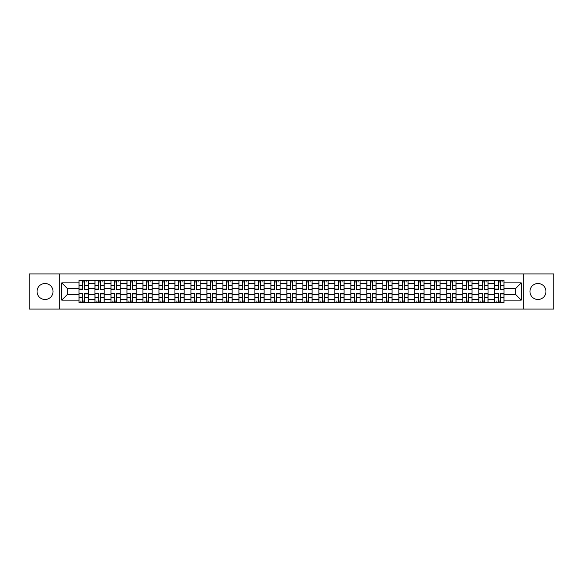 <?xml version="1.0" encoding="UTF-8"?>
<svg xmlns="http://www.w3.org/2000/svg" width="583" height="583" viewBox="0 0 583 583"><rect width="100%" height="100%" fill="white"/><g stroke="black" fill="none" stroke-linecap="round" stroke-linejoin="round"><path stroke-width="0.87" d="M537.956 283.506A7.994 7.994 0 0 0 529.962 291.5A7.994 7.994 0 0 0 537.956 299.494A7.994 7.994 0 0 0 545.958 291.5A7.994 7.994 0 0 0 537.956 283.506M45.044 283.506A7.994 7.994 0 0 0 37.042 291.5A7.994 7.994 0 0 0 45.044 299.494A7.994 7.994 0 0 0 53.038 291.5A7.994 7.994 0 0 0 45.044 283.506M523.301 309.085L553.85 309.085L553.85 273.915L29.15 273.915L29.15 309.085L523.301 309.085L523.301 273.915M94.971 302.519L94.971 283.608L88.201 283.608L88.201 302.519M88.201 283.608L88.201 280.481M94.971 283.608L94.971 280.481M104.197 280.481L104.197 302.519M110.959 302.519L110.959 280.481M120.185 280.481L120.185 302.519M126.956 302.519L126.956 280.481M136.182 280.481L136.182 302.519M142.944 302.519L142.944 280.481M152.178 280.481L152.178 302.519M158.94 302.519L158.94 280.481M168.166 280.481L168.166 302.519M174.936 302.519L174.936 280.481M184.162 280.481L184.162 302.519M190.925 302.519L190.925 280.481M200.151 280.481L200.151 302.519M206.921 302.519L206.921 280.481M216.147 280.481L216.147 302.519M222.917 302.519L222.917 280.481M232.143 280.481L232.143 302.519M238.906 302.519L238.906 280.481M248.132 280.481L248.132 302.519M254.902 302.519L254.902 280.481M264.128 280.481L264.128 302.519M270.891 302.519L270.891 280.481M280.117 280.481L280.117 302.519M286.887 302.519L286.887 280.481M296.113 280.481L296.113 302.519M302.883 302.519L302.883 280.481M312.109 280.481L312.109 302.519M318.872 302.519L318.872 280.481M328.098 280.481L328.098 302.519M334.868 302.519L334.868 280.481M344.094 280.481L344.094 302.519M350.857 302.519L350.857 280.481M360.083 280.481L360.083 302.519M366.853 302.519L366.853 280.481M376.079 280.481L376.079 302.519M382.849 302.519L382.849 280.481M392.075 280.481L392.075 302.519M398.838 302.519L398.838 280.481M408.064 280.481L408.064 302.519M414.834 302.519L414.834 280.481M424.06 280.481L424.06 302.519M430.822 302.519L430.822 280.481M440.056 280.481L440.056 302.519M446.818 302.519L446.818 280.481M456.044 280.481L456.044 302.519M462.815 302.519L462.815 280.481M472.041 280.481L472.041 302.519M478.803 302.519L478.803 280.481M488.029 280.481L488.029 302.519M494.799 302.519L494.799 280.481M494.799 294.677L488.029 294.677M478.803 294.677L472.041 294.677M462.815 294.677L456.044 294.677M446.818 294.677L440.056 294.677M430.822 294.677L424.06 294.677M414.834 294.677L408.064 294.677M398.838 294.677L392.075 294.677M382.849 294.677L376.079 294.677M366.853 294.677L360.083 294.677M350.857 294.677L344.094 294.677M334.868 294.677L328.098 294.677M318.872 294.677L312.109 294.677M302.883 294.677L296.113 294.677M286.887 294.677L280.117 294.677M270.891 294.677L264.128 294.677M254.902 294.677L248.132 294.677M238.906 294.677L232.143 294.677M222.917 294.677L216.147 294.677M206.921 294.677L200.151 294.677M190.925 294.677L184.162 294.677M174.936 294.677L168.166 294.677M158.94 294.677L152.178 294.677M142.944 294.677L136.182 294.677M126.956 294.677L120.185 294.677M110.959 294.677L104.197 294.677M94.971 294.677L88.201 294.677M494.799 288.323L488.029 288.323M478.803 288.323L472.041 288.323M462.815 288.323L456.044 288.323M446.818 288.323L440.056 288.323M430.822 288.323L424.06 288.323M414.834 288.323L408.064 288.323M398.838 288.323L392.075 288.323M382.849 288.323L376.079 288.323M366.853 288.323L360.083 288.323M350.857 288.323L344.094 288.323M334.868 288.323L328.098 288.323M318.872 288.323L312.109 288.323M302.883 288.323L296.113 288.323M286.887 288.323L280.117 288.323M270.891 288.323L264.128 288.323M254.902 288.323L248.132 288.323M238.906 288.323L232.143 288.323M222.917 288.323L216.147 288.323M206.921 288.323L200.151 288.323M190.925 288.323L184.162 288.323M174.936 288.323L168.166 288.323M158.94 288.323L152.178 288.323M142.944 288.323L136.182 288.323M126.956 288.323L120.185 288.323M110.959 288.323L104.197 288.323M94.971 288.323L88.201 288.323M67.183 294.677L78.975 294.677L78.975 288.323L67.183 288.323L67.183 294.677L61.754 300.114L61.754 282.886L78.975 282.886L78.975 288.323M504.025 288.323L504.025 294.677L515.817 294.677L515.817 288.323L504.025 288.323L504.025 280.481L78.975 280.481L78.975 282.886M504.025 282.886L521.246 282.886L521.246 300.114L504.025 300.114L504.025 294.677M78.975 294.677L78.975 302.519L504.025 302.519L504.025 300.114M78.975 300.114L61.754 300.114M59.699 309.085L59.699 273.915M84.462 300.981L82.72 300.981M82.72 282.019L84.462 282.019M100.451 300.981L98.709 300.981M98.709 282.019L100.451 282.019M116.447 300.981L114.705 300.981M114.705 282.019L116.447 282.019M132.443 300.981L130.694 300.981M130.694 282.019L132.443 282.019M148.432 300.981L146.69 300.981M146.69 282.019L148.432 282.019M164.428 300.981L162.686 300.981M162.686 282.019L164.428 282.019M180.417 300.981L178.675 300.981M178.675 282.019L180.417 282.019M196.413 300.981L194.671 300.981M194.671 282.019L196.413 282.019M212.409 300.981L210.66 300.981M210.66 282.019L212.409 282.019M228.398 300.981L226.656 300.981M226.656 282.019L228.398 282.019M244.394 300.981L242.652 300.981M242.652 282.019L244.394 282.019M260.382 300.981L258.641 300.981M258.641 282.019L260.382 282.019M276.378 300.981L274.637 300.981M274.637 282.019L276.378 282.019M292.375 300.981L290.625 300.981M290.625 282.019L292.375 282.019M308.363 300.981L306.622 300.981M306.622 282.019L308.363 282.019M324.359 300.981L322.618 300.981M322.618 282.019L324.359 282.019M340.348 300.981L338.606 300.981M338.606 282.019L340.348 282.019M356.344 300.981L354.602 300.981M354.602 282.019L356.344 282.019M372.34 300.981L370.591 300.981M370.591 282.019L372.34 282.019M388.329 300.981L386.587 300.981M386.587 282.019L388.329 282.019M404.325 300.981L402.583 300.981M402.583 282.019L404.325 282.019M420.314 300.981L418.572 300.981M418.572 282.019L420.314 282.019M436.31 300.981L434.568 300.981M434.568 282.019L436.31 282.019M452.306 300.981L450.557 300.981M450.557 282.019L452.306 282.019M468.295 300.981L466.553 300.981M466.553 282.019L468.295 282.019M484.291 300.981L482.549 300.981M482.549 282.019L484.291 282.019M500.28 300.981L498.538 300.981M498.538 282.019L500.28 282.019M61.754 282.886L67.183 288.323M515.817 294.677L521.246 300.114M515.817 288.323L521.246 282.886M84.462 289.081L88.15 289.299L84.462 289.299L84.462 280.583L88.15 280.583L82.72 280.583L82.72 289.299L79.026 289.299L79.026 280.583L81.183 280.583M88.15 289.081L88.15 280.583M82.72 281.917L84.462 281.917M86 281.917L86.816 281.917M82.72 293.919L79.026 293.701L82.72 293.701L82.72 302.417L79.026 302.417L84.462 302.417L84.462 293.701L88.15 293.701L88.15 302.417L84.462 302.417L88.15 302.417M79.026 293.919L79.026 302.417M84.462 301.083L82.72 301.083M81.183 301.083L80.359 301.083M100.451 289.081L104.146 289.299L100.451 289.299L100.451 280.583L104.146 280.583L98.709 280.583L98.709 289.299L95.022 289.299L95.022 280.583L97.172 280.583M104.146 289.081L104.146 280.583M98.709 281.917L100.451 281.917M101.989 281.917L102.812 281.917M116.447 289.081L120.134 289.299L116.447 289.299L116.447 280.583L120.134 280.583L114.705 280.583L114.705 289.299L111.01 289.299L111.01 280.583L113.168 280.583M120.134 289.081L120.134 280.583M114.705 281.917L116.447 281.917M117.985 281.917L118.801 281.917M98.709 293.919L95.022 293.701L98.709 293.701L98.709 302.417L95.022 302.417L100.451 302.417L100.451 293.701L104.146 293.701L104.146 302.417L101.989 302.417M95.022 293.919L95.022 302.417M100.451 301.083L98.709 301.083M97.172 301.083L96.355 301.083M114.705 293.919L111.01 293.701L114.705 293.701L114.705 302.417L111.01 302.417L116.447 302.417L116.447 293.701L120.134 293.701L120.134 302.417L117.985 302.417M111.01 293.919L111.01 302.417M116.447 301.083L114.705 301.083M113.168 301.083L112.344 301.083M132.443 289.081L136.131 289.299L132.443 289.299L132.443 280.583L136.131 280.583L130.694 280.583L130.694 289.299L127.007 289.299L127.007 280.583L129.156 280.583M136.131 289.081L136.131 280.583M130.694 281.917L132.443 281.917M133.981 281.917L134.797 281.917M148.432 289.081L152.127 289.299L148.432 289.299L148.432 280.583L152.127 280.583L146.69 280.583L146.69 289.299L143.003 289.299L143.003 280.583L145.152 280.583M152.127 289.081L152.127 280.583M146.69 281.917L148.432 281.917M149.969 281.917L150.793 281.917M164.428 289.081L168.115 289.299L164.428 289.299L164.428 280.583L168.115 280.583L162.686 280.583L162.686 289.299L158.991 289.299L158.991 280.583L161.148 280.583M168.115 289.081L168.115 280.583M162.686 281.917L164.428 281.917M165.966 281.917L166.782 281.917M130.694 293.919L127.007 293.701L130.694 293.701L130.694 302.417L127.007 302.417L132.443 302.417L132.443 293.701L136.131 293.701L136.131 302.417L133.981 302.417M127.007 293.919L127.007 302.417M132.443 301.083L130.694 301.083M129.156 301.083L128.34 301.083M146.69 293.919L143.003 293.701L146.69 293.701L146.69 302.417L143.003 302.417L148.432 302.417L148.432 293.701L152.127 293.701L152.127 302.417L149.969 302.417M143.003 293.919L143.003 302.417M148.432 301.083L146.69 301.083M145.152 301.083L144.329 301.083M162.686 293.919L158.991 293.701L162.686 293.701L162.686 302.417L158.991 302.417L164.428 302.417L164.428 293.701L168.115 293.701L168.115 302.417L165.966 302.417M158.991 293.919L158.991 302.417M164.428 301.083L162.686 301.083M161.148 301.083L160.325 301.083M180.417 289.081L184.111 289.299L180.417 289.299L180.417 280.583L184.111 280.583L178.675 280.583L178.675 289.299L174.987 289.299L174.987 280.583L177.137 280.583M184.111 289.081L184.111 280.583M178.675 281.917L180.417 281.917M181.954 281.917L182.778 281.917M178.675 293.919L174.987 293.701L178.675 293.701L178.675 302.417L174.987 302.417L180.417 302.417L180.417 293.701L184.111 293.701L184.111 302.417L181.954 302.417M174.987 293.919L174.987 302.417M180.417 301.083L178.675 301.083M177.137 301.083L176.321 301.083M196.413 289.081L200.1 289.299L196.413 289.299L196.413 280.583L200.1 280.583L194.671 280.583L194.671 289.299L190.976 289.299L190.976 280.583L194.671 280.583L190.976 280.583M200.1 289.081L200.1 280.583M194.671 281.917L196.413 281.917M197.95 281.917L198.767 281.917M194.671 293.919L190.976 293.701L194.671 293.701L194.671 302.417L190.976 302.417L196.413 302.417L196.413 293.701L200.1 293.701L200.1 302.417L197.95 302.417M190.976 293.919L190.976 302.417M196.413 301.083L194.671 301.083M193.133 301.083L192.31 301.083M212.409 289.081L216.096 289.299L212.409 289.299L212.409 280.583L216.096 280.583L210.66 280.583L210.66 289.299L206.972 289.299L206.972 280.583L209.122 280.583M216.096 289.081L216.096 280.583M210.66 281.917L212.409 281.917M213.946 281.917L214.763 281.917M210.66 293.919L206.972 293.701L210.66 293.701L210.66 302.417L206.972 302.417L212.409 302.417L212.409 293.701L216.096 293.701L216.096 302.417L213.946 302.417M206.972 293.919L206.972 302.417M212.409 301.083L210.66 301.083M209.122 301.083L208.306 301.083M228.398 289.081L232.092 289.299L228.398 289.299L228.398 280.583L232.092 280.583L226.656 280.583L226.656 289.299L222.968 289.299L222.968 280.583L225.118 280.583M232.092 289.081L232.092 280.583M226.656 281.917L228.398 281.917M229.935 281.917L230.759 281.917M226.656 293.919L222.968 293.701L226.656 293.701L226.656 302.417L222.968 302.417L228.398 302.417L228.398 293.701L232.092 293.701L232.092 302.417L229.935 302.417M222.968 293.919L222.968 302.417M228.398 301.083L226.656 301.083M225.118 301.083L224.295 301.083M244.394 289.081L248.081 289.299L244.394 289.299L244.394 280.583L248.081 280.583L242.652 280.583L242.652 289.299L238.957 289.299L238.957 280.583L241.114 280.583M248.081 289.081L248.081 280.583M242.652 281.917L244.394 281.917M245.931 281.917L246.747 281.917M260.382 289.081L264.077 289.299L260.382 289.299L260.382 280.583L264.077 280.583L258.641 280.583L258.641 289.299L254.953 289.299L254.953 280.583L257.103 280.583M264.077 289.081L264.077 280.583M258.641 281.917L260.382 281.917M261.92 281.917L262.744 281.917M276.378 289.081L280.066 289.299L276.378 289.299L276.378 280.583L280.066 280.583L274.637 280.583L274.637 289.299L270.942 289.299L270.942 280.583L273.099 280.583M280.066 289.081L280.066 280.583M274.637 281.917L276.378 281.917M277.916 281.917L278.74 281.917M292.375 289.081L296.062 289.299L292.375 289.299L292.375 280.583L296.062 280.583L290.625 280.583L290.625 289.299L286.938 289.299L286.938 280.583L289.088 280.583M296.062 289.081L296.062 280.583M290.625 281.917L292.375 281.917M293.912 281.917L294.728 281.917M308.363 289.081L312.058 289.299L308.363 289.299L308.363 280.583L312.058 280.583L306.622 280.583L306.622 289.299L302.934 289.299L302.934 280.583L305.084 280.583M312.058 289.081L312.058 280.583M306.622 281.917L308.363 281.917M309.901 281.917L310.724 281.917M324.359 289.081L328.047 289.299L324.359 289.299L324.359 280.583L328.047 280.583L322.618 280.583L322.618 289.299L318.923 289.299L318.923 280.583L322.618 280.583L318.923 280.583M328.047 289.081L328.047 280.583M322.618 281.917L324.359 281.917M325.897 281.917L326.713 281.917M242.652 293.919L238.957 293.701L242.652 293.701L242.652 302.417L238.957 302.417L244.394 302.417L244.394 293.701L248.081 293.701L248.081 302.417L245.931 302.417M238.957 293.919L238.957 302.417M244.394 301.083L242.652 301.083M241.114 301.083L240.291 301.083M258.641 293.919L254.953 293.701L258.641 293.701L258.641 302.417L254.953 302.417L260.382 302.417L260.382 293.701L264.077 293.701L264.077 302.417L261.92 302.417M254.953 293.919L254.953 302.417M260.382 301.083L258.641 301.083M257.103 301.083L256.287 301.083M274.637 293.919L270.942 293.701L274.637 293.701L274.637 302.417L270.942 302.417L276.378 302.417L276.378 293.701L280.066 293.701L280.066 302.417L277.916 302.417M270.942 293.919L270.942 302.417M276.378 301.083L274.637 301.083M273.099 301.083L272.276 301.083M290.625 293.919L286.938 293.701L290.625 293.701L290.625 302.417L286.938 302.417L292.375 302.417L292.375 293.701L296.062 293.701L296.062 302.417L293.912 302.417M286.938 293.919L286.938 302.417M292.375 301.083L290.625 301.083M289.088 301.083L288.272 301.083M306.622 293.919L302.934 293.701L306.622 293.701L306.622 302.417L302.934 302.417L308.363 302.417L308.363 293.701L312.058 293.701L312.058 302.417L309.901 302.417M302.934 293.919L302.934 302.417M308.363 301.083L306.622 301.083M305.084 301.083L304.26 301.083M322.618 293.919L318.923 293.701L322.618 293.701L322.618 302.417L318.923 302.417L324.359 302.417L324.359 293.701L328.047 293.701L328.047 302.417L325.897 302.417M318.923 293.919L318.923 302.417M324.359 301.083L322.618 301.083M321.08 301.083L320.256 301.083M340.348 289.081L344.043 289.299L340.348 289.299L340.348 280.583L344.043 280.583L338.606 280.583L338.606 289.299L334.919 289.299L334.919 280.583L337.069 280.583M344.043 289.081L344.043 280.583M338.606 281.917L340.348 281.917M341.886 281.917L342.709 281.917M338.606 293.919L334.919 293.701L338.606 293.701L338.606 302.417L334.919 302.417L340.348 302.417L340.348 293.701L344.043 293.701L344.043 302.417L341.886 302.417M334.919 293.919L334.919 302.417M340.348 301.083L338.606 301.083M337.069 301.083L336.253 301.083M356.344 289.081L360.032 289.299L356.344 289.299L356.344 280.583L360.032 280.583L354.602 280.583L354.602 289.299L350.908 289.299L350.908 280.583L353.065 280.583M360.032 289.081L360.032 280.583M354.602 281.917L356.344 281.917M357.882 281.917L358.705 281.917M354.602 293.919L350.908 293.701L354.602 293.701L354.602 302.417L350.908 302.417L356.344 302.417L356.344 293.701L360.032 293.701L360.032 302.417L357.882 302.417M350.908 293.919L350.908 302.417M356.344 301.083L354.602 301.083M353.065 301.083L352.241 301.083M372.34 289.081L376.028 289.299L372.34 289.299L372.34 280.583L376.028 280.583L370.591 280.583L370.591 289.299L366.904 289.299L366.904 280.583L369.054 280.583M376.028 289.081L376.028 280.583M370.591 281.917L372.34 281.917M373.878 281.917L374.694 281.917M370.591 293.919L366.904 293.701L370.591 293.701L370.591 302.417L366.904 302.417L372.34 302.417L372.34 293.701L376.028 293.701L376.028 302.417L373.878 302.417M366.904 293.919L366.904 302.417M372.34 301.083L370.591 301.083M369.054 301.083L368.237 301.083M388.329 289.081L392.024 289.299L388.329 289.299L388.329 280.583L392.024 280.583L386.587 280.583L386.587 289.299L382.9 289.299L382.9 280.583L385.05 280.583M392.024 289.081L392.024 280.583M386.587 281.917L388.329 281.917M389.867 281.917L390.69 281.917M386.587 293.919L382.9 293.701L386.587 293.701L386.587 302.417L382.9 302.417L388.329 302.417L388.329 293.701L392.024 293.701L392.024 302.417L389.867 302.417M382.9 293.919L382.9 302.417M388.329 301.083L386.587 301.083M385.05 301.083L384.233 301.083M404.325 289.081L408.013 289.299L404.325 289.299L404.325 280.583L408.013 280.583L402.583 280.583L402.583 289.299L398.889 289.299L398.889 280.583L401.046 280.583M408.013 289.081L408.013 280.583M402.583 281.917L404.325 281.917M405.863 281.917L406.679 281.917M402.583 293.919L398.889 293.701L402.583 293.701L402.583 302.417L398.889 302.417L404.325 302.417L404.325 293.701L408.013 293.701L408.013 302.417L405.863 302.417M398.889 293.919L398.889 302.417M404.325 301.083L402.583 301.083M401.046 301.083L400.222 301.083M420.314 289.081L424.009 289.299L420.314 289.299L420.314 280.583L424.009 280.583L418.572 280.583L418.572 289.299L414.885 289.299L414.885 280.583L417.034 280.583M424.009 289.081L424.009 280.583M418.572 281.917L420.314 281.917M421.852 281.917L422.675 281.917M418.572 293.919L414.885 293.701L418.572 293.701L418.572 302.417L414.885 302.417L420.314 302.417L420.314 293.701L424.009 293.701L424.009 302.417L421.852 302.417M414.885 293.919L414.885 302.417M420.314 301.083L418.572 301.083M417.034 301.083L416.218 301.083M436.31 289.081L439.997 289.299L436.31 289.299L436.31 280.583L439.997 280.583L434.568 280.583L434.568 289.299L430.873 289.299L430.873 280.583L433.031 280.583M439.997 289.081L439.997 280.583M434.568 281.917L436.31 281.917M437.848 281.917L438.671 281.917M434.568 293.919L430.873 293.701L434.568 293.701L434.568 302.417L430.873 302.417L436.31 302.417L436.31 293.701L439.997 293.701L439.997 302.417L437.848 302.417M430.873 293.919L430.873 302.417M436.31 301.083L434.568 301.083M433.031 301.083L432.207 301.083M452.306 289.081L455.993 289.299L452.306 289.299L452.306 280.583L455.993 280.583L450.557 280.583L450.557 289.299L446.87 289.299L446.87 280.583L449.019 280.583M455.993 289.081L455.993 280.583M450.557 281.917L452.306 281.917M453.844 281.917L454.66 281.917M450.557 293.919L446.87 293.701L450.557 293.701L450.557 302.417L446.87 302.417L452.306 302.417L452.306 293.701L455.993 293.701L455.993 302.417L453.844 302.417M446.87 293.919L446.87 302.417M452.306 301.083L450.557 301.083M449.019 301.083L448.203 301.083M468.295 289.081L471.99 289.299L468.295 289.299L468.295 280.583L471.99 280.583L466.553 280.583L466.553 289.299L462.866 289.299L462.866 280.583L465.015 280.583M471.99 289.081L471.99 280.583M466.553 281.917L468.295 281.917M469.832 281.917L470.656 281.917M466.553 293.919L462.866 293.701L466.553 293.701L466.553 302.417L462.866 302.417L468.295 302.417L468.295 293.701L471.99 293.701L471.99 302.417L469.832 302.417M462.866 293.919L462.866 302.417M468.295 301.083L466.553 301.083M465.015 301.083L464.199 301.083M484.291 289.081L487.978 289.299L484.291 289.299L484.291 280.583L487.978 280.583L482.549 280.583L482.549 289.299L478.854 289.299L478.854 280.583L481.011 280.583M487.978 289.081L487.978 280.583M482.549 281.917L484.291 281.917M485.828 281.917L486.645 281.917M482.549 293.919L478.854 293.701L482.549 293.701L482.549 302.417L478.854 302.417L484.291 302.417L484.291 293.701L487.978 293.701L487.978 302.417L485.828 302.417M478.854 293.919L478.854 302.417M484.291 301.083L482.549 301.083M481.011 301.083L480.188 301.083M500.28 289.081L503.974 289.299L500.28 289.299L500.28 280.583L503.974 280.583L498.538 280.583L498.538 289.299L494.85 289.299L494.85 280.583L497 280.583M503.974 289.081L503.974 280.583M498.538 281.917L500.28 281.917M501.817 281.917L502.641 281.917M498.538 293.919L494.85 293.701L498.538 293.701L498.538 302.417L494.85 302.417L500.28 302.417L500.28 293.701L503.974 293.701L503.974 302.417L501.817 302.417M494.85 293.919L494.85 302.417M500.28 301.083L498.538 301.083M497 301.083L496.184 301.083M478.803 283.608L472.041 283.608M462.815 283.608L456.044 283.608M446.818 283.608L440.056 283.608M430.822 283.608L424.06 283.608M414.834 283.608L408.064 283.608M398.838 283.608L392.075 283.608M382.849 283.608L376.079 283.608M366.853 283.608L360.083 283.608M350.857 283.608L344.094 283.608M334.868 283.608L328.098 283.608M318.872 283.608L312.109 283.608M302.883 283.608L296.113 283.608M286.887 283.608L280.117 283.608M270.891 283.608L264.128 283.608M254.902 283.608L248.132 283.608M238.906 283.608L232.143 283.608M222.917 283.608L216.147 283.608M206.921 283.608L200.151 283.608M190.925 283.608L184.162 283.608M174.936 283.608L168.166 283.608M158.94 283.608L152.178 283.608M142.944 283.608L136.182 283.608M126.956 283.608L120.185 283.608M110.959 283.608L104.197 283.608M494.799 283.608L488.029 283.608M478.803 299.392L472.041 299.392M462.815 299.392L456.044 299.392M446.818 299.392L440.056 299.392M430.822 299.392L424.06 299.392M414.834 299.392L408.064 299.392M398.838 299.392L392.075 299.392M382.849 299.392L376.079 299.392M366.853 299.392L360.083 299.392M350.857 299.392L344.094 299.392M334.868 299.392L328.098 299.392M318.872 299.392L312.109 299.392M302.883 299.392L296.113 299.392M286.887 299.392L280.117 299.392M270.891 299.392L264.128 299.392M254.902 299.392L248.132 299.392M238.906 299.392L232.143 299.392M222.917 299.392L216.147 299.392M206.921 299.392L200.151 299.392M190.925 299.392L184.162 299.392M174.936 299.392L168.166 299.392M158.94 299.392L152.178 299.392M142.944 299.392L136.182 299.392M126.956 299.392L120.185 299.392M110.959 299.392L104.197 299.392M94.971 299.392L88.201 299.392M494.799 299.392L488.029 299.392M84.462 285.619L88.15 285.619M79.026 289.081L82.72 289.081M79.026 285.619L82.72 285.619M82.72 297.381L79.026 297.381M88.15 293.919L84.462 293.919M88.15 297.381L84.462 297.381M100.451 285.619L104.146 285.619M95.022 289.081L98.709 289.081M95.022 285.619L98.709 285.619M116.447 285.619L120.134 285.619M111.01 289.081L114.705 289.081M111.01 285.619L114.705 285.619M98.709 297.381L95.022 297.381M104.146 293.919L100.451 293.919M104.146 297.381L100.451 297.381M114.705 297.381L111.01 297.381M120.134 293.919L116.447 293.919M120.134 297.381L116.447 297.381M132.443 285.619L136.131 285.619M127.007 289.081L130.694 289.081M127.007 285.619L130.694 285.619M148.432 285.619L152.127 285.619M143.003 289.081L146.69 289.081M143.003 285.619L146.69 285.619M164.428 285.619L168.115 285.619M158.991 289.081L162.686 289.081M158.991 285.619L162.686 285.619M130.694 297.381L127.007 297.381M136.131 293.919L132.443 293.919M136.131 297.381L132.443 297.381M146.69 297.381L143.003 297.381M152.127 293.919L148.432 293.919M152.127 297.381L148.432 297.381M162.686 297.381L158.991 297.381M168.115 293.919L164.428 293.919M168.115 297.381L164.428 297.381M180.417 285.619L184.111 285.619M174.987 289.081L178.675 289.081M174.987 285.619L178.675 285.619M178.675 297.381L174.987 297.381M184.111 293.919L180.417 293.919M184.111 297.381L180.417 297.381M196.413 285.619L200.1 285.619M190.976 289.081L194.671 289.081M190.976 285.619L194.671 285.619M194.671 297.381L190.976 297.381M200.1 293.919L196.413 293.919M200.1 297.381L196.413 297.381M212.409 285.619L216.096 285.619M206.972 289.081L210.66 289.081M206.972 285.619L210.66 285.619M210.66 297.381L206.972 297.381M216.096 293.919L212.409 293.919M216.096 297.381L212.409 297.381M228.398 285.619L232.092 285.619M222.968 289.081L226.656 289.081M222.968 285.619L226.656 285.619M226.656 297.381L222.968 297.381M232.092 293.919L228.398 293.919M232.092 297.381L228.398 297.381M244.394 285.619L248.081 285.619M238.957 289.081L242.652 289.081M238.957 285.619L242.652 285.619M260.382 285.619L264.077 285.619M254.953 289.081L258.641 289.081M254.953 285.619L258.641 285.619M276.378 285.619L280.066 285.619M270.942 289.081L274.637 289.081M270.942 285.619L274.637 285.619M292.375 285.619L296.062 285.619M286.938 289.081L290.625 289.081M286.938 285.619L290.625 285.619M308.363 285.619L312.058 285.619M302.934 289.081L306.622 289.081M302.934 285.619L306.622 285.619M324.359 285.619L328.047 285.619M318.923 289.081L322.618 289.081M318.923 285.619L322.618 285.619M242.652 297.381L238.957 297.381M248.081 293.919L244.394 293.919M248.081 297.381L244.394 297.381M258.641 297.381L254.953 297.381M264.077 293.919L260.382 293.919M264.077 297.381L260.382 297.381M274.637 297.381L270.942 297.381M280.066 293.919L276.378 293.919M280.066 297.381L276.378 297.381M290.625 297.381L286.938 297.381M296.062 293.919L292.375 293.919M296.062 297.381L292.375 297.381M306.622 297.381L302.934 297.381M312.058 293.919L308.363 293.919M312.058 297.381L308.363 297.381M322.618 297.381L318.923 297.381M328.047 293.919L324.359 293.919M328.047 297.381L324.359 297.381M340.348 285.619L344.043 285.619M334.919 289.081L338.606 289.081M334.919 285.619L338.606 285.619M338.606 297.381L334.919 297.381M344.043 293.919L340.348 293.919M344.043 297.381L340.348 297.381M356.344 285.619L360.032 285.619M350.908 289.081L354.602 289.081M350.908 285.619L354.602 285.619M354.602 297.381L350.908 297.381M360.032 293.919L356.344 293.919M360.032 297.381L356.344 297.381M372.34 285.619L376.028 285.619M366.904 289.081L370.591 289.081M366.904 285.619L370.591 285.619M370.591 297.381L366.904 297.381M376.028 293.919L372.34 293.919M376.028 297.381L372.34 297.381M388.329 285.619L392.024 285.619M382.9 289.081L386.587 289.081M382.9 285.619L386.587 285.619M386.587 297.381L382.9 297.381M392.024 293.919L388.329 293.919M392.024 297.381L388.329 297.381M404.325 285.619L408.013 285.619M398.889 289.081L402.583 289.081M398.889 285.619L402.583 285.619M402.583 297.381L398.889 297.381M408.013 293.919L404.325 293.919M408.013 297.381L404.325 297.381M420.314 285.619L424.009 285.619M414.885 289.081L418.572 289.081M414.885 285.619L418.572 285.619M418.572 297.381L414.885 297.381M424.009 293.919L420.314 293.919M424.009 297.381L420.314 297.381M436.31 285.619L439.997 285.619M430.873 289.081L434.568 289.081M430.873 285.619L434.568 285.619M434.568 297.381L430.873 297.381M439.997 293.919L436.31 293.919M439.997 297.381L436.31 297.381M452.306 285.619L455.993 285.619M446.87 289.081L450.557 289.081M446.87 285.619L450.557 285.619M450.557 297.381L446.87 297.381M455.993 293.919L452.306 293.919M455.993 297.381L452.306 297.381M468.295 285.619L471.99 285.619M462.866 289.081L466.553 289.081M462.866 285.619L466.553 285.619M466.553 297.381L462.866 297.381M471.99 293.919L468.295 293.919M471.99 297.381L468.295 297.381M484.291 285.619L487.978 285.619M478.854 289.081L482.549 289.081M478.854 285.619L482.549 285.619M482.549 297.381L478.854 297.381M487.978 293.919L484.291 293.919M487.978 297.381L484.291 297.381M500.28 285.619L503.974 285.619M494.85 289.081L498.538 289.081M494.85 285.619L498.538 285.619M498.538 297.381L494.85 297.381M503.974 293.919L500.28 293.919M503.974 297.381L500.28 297.381"/></g></svg>
